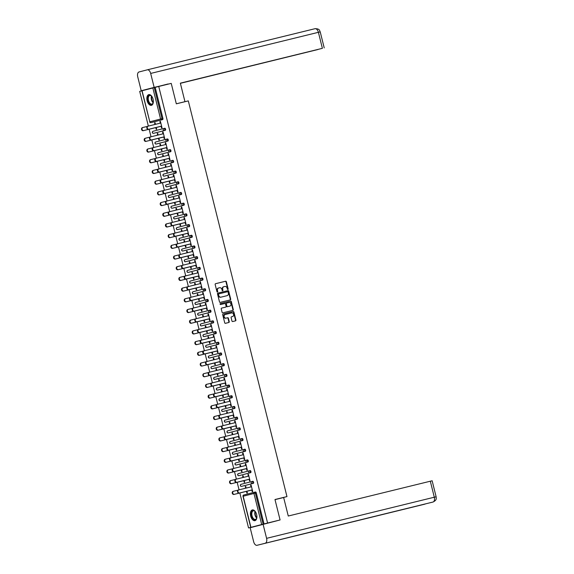 <?xml version="1.0" encoding="UTF-8"?>
<svg xmlns="http://www.w3.org/2000/svg" width="574" height="574" viewBox="0 0 574 574"><rect width="100%" height="100%" fill="white"/><g stroke="black" fill="none" stroke-linecap="round" stroke-linejoin="round"><path stroke-width="0.86" d="M227.871 289.49A0.488 0.402 75.5 0 0 227.871 289.483A0.488 0.402 75.5 0 0 228.143 288.923L226.364 281.769A0.696 0.574 75.5 0 0 225.632 281.231L215.551 283.7A0.696 0.574 75.5 0 0 215.551 283.707A0.696 0.574 75.5 0 0 215.164 284.51L216.943 291.664A0.488 0.402 75.5 0 0 217.733 291.47L217.496 290.544A2.217 1.844 75.5 0 1 218.737 287.961A2.217 1.844 75.5 0 1 218.751 287.954L219.591 287.746A2.217 1.844 75.5 0 1 221.923 289.461L222.152 290.387A0.488 0.402 75.5 0 0 222.934 290.193L222.705 289.267A2.217 1.844 75.5 0 1 223.939 286.684A2.217 1.844 75.5 0 1 223.96 286.677L224.8 286.469A2.217 1.844 75.5 0 1 227.132 288.184L227.361 289.109A0.488 0.402 75.5 0 0 227.871 289.49M227.67 289.475A0.488 0.402 75.5 0 0 227.763 289.016L225.984 281.863A0.696 0.574 75.5 0 0 225.252 281.332L215.487 283.721M217.252 292.03A0.488 0.402 75.5 0 0 217.345 291.57L217.116 290.645L217.496 290.544M222.461 290.753A0.488 0.402 75.5 0 0 222.554 290.293L222.325 289.368L222.705 289.267M256.621 514.519A5.51 3.064 -103.8 0 0 252.338 509.934A5.51 3.064 -103.8 0 0 250.68 516.055A5.51 3.064 -103.8 0 0 254.964 520.647A5.51 3.064 -103.8 0 0 256.621 514.519M153.071 99.209A5.51 3.064 -103.8 0 0 148.788 94.617A5.51 3.064 -103.8 0 0 147.131 100.744A5.51 3.064 -103.8 0 0 151.414 105.329A5.51 3.064 -103.8 0 0 153.071 99.209M231.953 321.002A0.696 0.574 75.5 0 0 232.685 321.54L235.512 320.844A0.696 0.574 75.5 0 0 235.9 320.034L233.919 312.091A0.696 0.574 75.5 0 0 233.195 311.56L223.114 314.028A0.696 0.574 75.5 0 0 222.726 314.839L224.707 322.782A0.696 0.574 75.5 0 0 225.431 323.32L228.847 322.48A0.696 0.574 75.5 0 0 229.241 321.67L228.395 318.269A0.696 0.574 75.5 0 0 227.663 317.738L225.969 318.147A1.858 1.543 75.5 0 1 225.073 314.552L231.709 312.923A1.858 1.543 75.5 0 1 232.621 316.518L231.501 316.791A0.696 0.574 75.5 0 0 231.107 317.601L231.953 321.002M232.226 316.618A1.858 1.543 75.5 0 0 232.24 316.618L232.621 316.518A1.858 1.543 75.5 0 0 232.621 316.518L231.437 316.812M158.74 86.452L171.231 83.388L176.326 103.822L188.308 100.888L286.964 496.589L274.982 499.524L280.083 519.958L267.584 523.022L158.74 86.452L154.263 87.592L162.012 118.66L162.923 118.438L155.174 87.37M230.289 299.915A0.696 0.574 75.5 0 0 230.683 299.104L228.703 291.154A0.696 0.574 75.5 0 0 227.971 290.623L217.898 293.092A0.696 0.574 75.5 0 0 217.503 293.902L219.483 301.845A0.696 0.574 75.5 0 0 220.215 302.383L230.289 299.915M231.315 301.623L233.295 309.565A0.696 0.574 75.5 0 1 232.908 310.376A0.696 0.574 75.5 0 0 232.908 310.376L222.82 312.852A0.696 0.574 75.5 0 1 222.095 312.313L221.248 308.912A0.696 0.574 75.5 0 1 221.636 308.109A0.696 0.574 75.5 0 0 221.636 308.109L225.726 307.104A0.696 0.574 75.5 0 0 226.12 306.294L225.553 304.033A0.696 0.574 75.5 0 0 224.829 303.502L220.574 304.543A0.488 0.402 75.5 0 1 220.33 303.603A0.488 0.402 75.5 0 0 220.33 303.603L230.583 301.092A0.696 0.574 75.5 0 1 231.315 301.623L230.935 301.723L232.915 309.666L233.295 309.565M278.49 498.777L286.964 496.589M148.357 126.086L139.704 91.374L154.263 87.592M280.083 519.958L248.556 527.944L239.839 492.987M267.584 523.022L248.556 527.944M239.049 489.83L237.17 482.289M236.38 479.132L234.501 471.591M233.718 468.434L231.839 460.893M231.049 457.736L229.169 450.195M228.38 447.038L226.5 439.497M225.711 436.34L223.831 428.8M223.049 425.643L221.169 418.102M220.38 414.945L218.5 407.404M217.711 404.247L215.831 396.706M215.042 393.549L213.162 386.008M212.373 382.844L210.5 375.31M209.711 372.146L207.831 364.612M207.042 361.448L205.162 353.914M204.373 350.75L202.493 343.216M201.704 340.052L199.824 332.511M199.042 329.354L197.162 321.813M196.373 318.656L194.493 311.115M193.703 307.958L191.824 300.417M191.034 297.26L189.155 289.719M188.372 286.562L186.493 279.021M185.703 275.864L183.823 268.323M183.034 265.166L181.154 257.626M180.365 254.469L178.485 246.928M177.703 243.771L175.823 236.23M175.034 233.073L173.154 225.532M172.365 222.375L170.485 214.834M169.696 211.67L167.816 204.136M167.034 200.972L165.154 193.438M164.365 190.274L162.485 182.74M161.696 179.576L159.816 172.042M159.027 168.878L157.147 161.337M156.358 158.18L154.478 150.639M153.696 147.482L151.816 139.941M151.027 136.784L149.147 129.243M154.578 122.822L155.073 122.693L154.578 122.822L154.987 124.465M159.902 121.444L160.397 121.315L159.902 121.444L160.333 123.152M155.769 127.622L156.2 129.337L156.695 129.207L156.264 127.493L143.156 130.714A1.593 1.32 -104.5 0 1 142.388 127.629L142.854 127.507A1.593 1.32 75.5 0 0 143.651 130.585L160.792 126.38M160.828 123.03L148.171 126.129A1.593 1.32 75.5 0 0 148.939 129.222L161.1 126.244L161.531 127.959L162.026 127.83L160.397 121.315M155.482 124.343L155.073 122.693M253.299 483.358L252.388 483.581A1.062 0.588 76.2 0 0 252.703 482.404A1.062 0.588 -103.8 0 0 251.878 481.521L252.79 481.299A1.062 0.588 76.2 0 1 253.615 482.182A1.062 0.588 76.2 0 1 253.299 483.358L242.529 486.142A1.062 0.588 76.2 0 1 242.522 486.142L242.529 486.142M261.687 524.528L253.945 493.461L255.373 493.102A1.062 0.588 -103.8 0 0 254.547 492.219L255.452 491.997A1.062 0.588 76.2 0 1 255.459 491.997A1.062 0.588 76.2 0 1 256.284 492.879L255.373 493.102L263.114 524.17M264.026 523.947L256.284 492.879M162.923 118.438A1.062 0.588 76.2 0 1 162.607 119.614L151.837 122.398A1.062 0.588 76.2 0 1 151.83 122.398L151.837 122.398M243.799 480.668L244.223 482.382L244.718 482.253L244.294 480.538L231.179 483.76A1.593 1.32 -104.5 0 1 230.411 480.675L230.877 480.553A1.593 1.32 75.5 0 0 231.674 483.631L248.815 479.426M243.505 477.389L243.096 475.738L242.601 475.868L243.01 477.511M248.355 476.198L247.925 474.49L248.42 474.361L250.049 480.876L249.554 481.005L249.123 479.283L236.474 482.39A1.593 1.32 -104.5 0 1 235.699 479.304L236.172 479.182A1.593 1.32 75.5 0 0 236.969 482.26L236.474 482.39M247.968 461.962L236.28 464.969A1.062 0.883 75.5 0 1 235.168 464.151A1.062 0.883 -104.5 0 1 235.756 462.917A1.062 0.883 -104.5 0 1 235.763 462.909L247.451 459.903A1.062 0.588 76.2 0 1 247.459 459.903A1.062 0.588 76.2 0 1 248.277 460.786A1.062 0.588 76.2 0 1 247.968 461.962L237.191 464.746A1.062 0.588 76.2 0 1 237.184 464.746M238.461 459.272L238.892 460.987L239.387 460.857L238.956 459.143M238.167 455.993L237.758 454.343L237.263 454.472L237.672 456.108M243.017 454.802L242.594 453.094L243.089 452.965L244.711 459.48L244.215 459.609L243.792 457.887M242.63 440.559L241.719 440.789A1.062 0.588 76.2 0 0 242.034 439.612A1.062 0.588 -103.8 0 0 241.209 438.73L242.12 438.507A1.062 0.588 76.2 0 1 242.946 439.383A1.062 0.588 76.2 0 1 242.63 440.559L231.86 443.35A1.062 0.588 76.2 0 1 231.853 443.35L231.86 443.35M233.123 437.876L233.553 439.591L234.048 439.462L233.618 437.747L220.509 440.968A1.593 1.32 -104.5 0 1 219.742 437.883L220.208 437.761M232.836 434.59L232.427 432.947L231.932 433.076L232.341 434.712M237.686 433.406L237.256 431.698L237.751 431.569L239.38 438.084L238.884 438.213L238.454 436.491L225.804 439.598A1.593 1.32 -104.5 0 1 225.03 436.513L225.503 436.391A1.593 1.32 75.5 0 0 226.299 439.469L225.804 439.598M237.299 419.164L236.38 419.393A1.062 0.588 76.2 0 0 236.696 418.216A1.062 0.588 -103.8 0 0 235.871 417.334L236.782 417.111A1.062 0.588 76.2 0 1 236.789 417.104A1.062 0.588 76.2 0 1 237.607 417.987A1.062 0.588 76.2 0 1 237.299 419.164L226.522 421.955A1.062 0.588 76.2 0 1 226.515 421.955L225.604 422.177L226.522 421.955M227.792 416.48L228.222 418.195L228.717 418.066L228.287 416.351L215.178 419.572A1.593 1.32 -104.5 0 1 214.403 416.487L214.877 416.365A1.593 1.32 75.5 0 0 215.673 419.443L232.814 415.239M227.498 413.194L227.089 411.551L226.594 411.673L227.003 413.316M232.348 412.01L231.925 410.295L232.42 410.173L234.041 416.688L233.546 416.81L233.123 415.095L220.466 418.202A1.593 1.32 -104.5 0 1 219.698 415.117L220.165 414.995A1.593 1.32 75.5 0 0 220.961 418.073L220.466 418.202M230.54 395.931L231.451 395.708A1.062 0.588 76.2 0 1 232.276 396.591A1.062 0.588 76.2 0 1 231.961 397.768L221.191 400.552A1.062 0.588 76.2 0 1 221.184 400.559A1.062 0.588 76.2 0 1 221.177 400.559L220.273 400.781L221.191 400.552M222.454 395.077L222.884 396.792L223.379 396.67L222.949 394.955L209.84 398.177A1.593 1.32 -104.5 0 1 209.072 395.084L209.539 394.969M222.167 391.798L221.758 390.155L221.263 390.277L221.672 391.92M227.017 390.607L226.587 388.899L227.082 388.77L228.71 395.285L228.215 395.414L227.785 393.699L215.128 396.806A1.593 1.32 -104.5 0 1 214.36 393.721L214.827 393.599M225.209 374.535L226.113 374.313A1.062 0.588 76.2 0 1 226.12 374.313A1.062 0.588 76.2 0 1 226.938 375.195A1.062 0.588 76.2 0 1 226.63 376.372L215.853 379.156A1.062 0.588 76.2 0 1 215.846 379.163L214.934 379.385L215.853 379.156M217.123 373.681L217.546 375.396L218.041 375.267L217.618 373.552L204.509 376.774A1.593 1.32 -104.5 0 1 203.734 373.688L204.201 373.566A1.593 1.32 75.5 0 0 204.997 376.652L222.145 372.447M216.828 370.402L216.42 368.752L215.924 368.881L216.333 370.524M221.679 369.211L221.255 367.504L221.751 367.374L223.372 373.889L222.877 374.018L222.447 372.296L209.797 375.41A1.593 1.32 -104.5 0 1 209.029 372.325L209.496 372.203A1.593 1.32 75.5 0 0 210.292 375.281L209.797 375.41M221.291 354.976L220.38 355.198A1.062 0.588 76.2 0 0 220.696 354.022A1.062 0.588 -103.8 0 0 219.871 353.139L220.775 352.917A1.062 0.588 76.2 0 1 220.782 352.917A1.062 0.588 76.2 0 1 221.607 353.799A1.062 0.588 76.2 0 1 221.291 354.976L210.522 357.76A1.062 0.588 76.2 0 1 210.514 357.76A1.062 0.588 76.2 0 1 210.507 357.76L210.522 357.76M211.784 352.285L212.215 354L212.71 353.871L212.28 352.156L199.171 355.378A1.593 1.32 -104.5 0 1 198.403 352.293L198.869 352.171M211.497 349.006L211.089 347.356L210.593 347.485L211.002 349.128M216.348 347.815L215.917 346.108L216.412 345.978L218.041 352.493L217.546 352.623L217.116 350.901L204.459 354.014A1.593 1.32 -104.5 0 1 203.691 350.922L204.157 350.807M215.953 333.58L215.042 333.803A1.062 0.588 76.2 0 0 215.358 332.626A1.062 0.588 -103.8 0 0 214.532 331.743L215.444 331.521A1.062 0.588 76.2 0 1 215.451 331.521A1.062 0.588 76.2 0 1 216.269 332.403A1.062 0.588 76.2 0 1 215.953 333.58L205.183 336.364A1.062 0.588 76.2 0 1 205.176 336.364L205.183 336.364M206.453 330.889L206.877 332.604L207.372 332.475L206.949 330.76L193.833 333.982A1.593 1.32 -104.5 0 1 193.065 330.897L193.531 330.775A1.593 1.32 75.5 0 0 194.328 333.853L211.476 329.655M206.159 327.611L205.75 325.96L205.255 326.089L205.664 327.732M211.01 326.419L210.586 324.712L211.081 324.583L212.703 331.098L212.208 331.227L211.777 329.505L199.128 332.611A1.593 1.32 -104.5 0 1 198.36 329.526L198.826 329.411M210.622 312.184L198.934 315.191A1.062 0.883 75.5 0 1 197.822 314.373A1.062 0.883 -104.5 0 1 198.417 313.139A1.062 0.883 -104.5 0 1 198.425 313.131L210.106 310.125A1.062 0.588 76.2 0 1 210.113 310.125A1.062 0.588 76.2 0 1 210.938 311.008A1.062 0.588 76.2 0 1 210.622 312.184L199.845 314.968A1.062 0.588 76.2 0 1 199.838 314.968M201.115 309.494L201.546 311.208L202.041 311.079L201.61 309.364M200.828 306.215L200.412 304.564L199.924 304.694L200.333 306.337M205.679 305.024L205.248 303.316L205.743 303.187L207.372 309.702L206.877 309.831L206.446 308.109M205.284 290.788L204.373 291.011A1.062 0.588 76.2 0 0 204.688 289.834A1.062 0.588 -103.8 0 0 203.863 288.952L204.774 288.729A1.062 0.588 76.2 0 1 205.6 289.612A1.062 0.588 76.2 0 1 205.284 290.788L194.514 293.572A1.062 0.588 76.2 0 1 194.507 293.572L193.596 293.795A1.062 0.588 -103.8 0 0 193.603 293.795L194.514 293.572M195.784 288.098L196.208 289.813L196.703 289.683L196.279 287.969L183.163 291.19A1.593 1.32 -104.5 0 1 182.396 288.105L182.862 287.983M195.49 284.819L195.081 283.169L194.586 283.298L194.995 284.941M200.34 283.628L199.917 281.92L200.412 281.791L202.034 288.306L201.539 288.435L201.108 286.713L188.459 289.82A1.593 1.32 -104.5 0 1 187.691 286.735L188.157 286.613A1.593 1.32 75.5 0 0 188.954 289.691L188.459 289.82M199.953 269.385L199.042 269.615A1.062 0.588 76.2 0 0 199.357 268.438A1.062 0.588 -103.8 0 0 198.532 267.556L199.436 267.333A1.062 0.588 76.2 0 1 199.443 267.333A1.062 0.588 76.2 0 1 200.269 268.216A1.062 0.588 76.2 0 1 199.953 269.385L189.176 272.176A1.062 0.588 76.2 0 1 189.169 272.176L188.265 272.399L189.176 272.176M190.446 266.702L190.877 268.417L191.372 268.288L190.941 266.573L177.832 269.794A1.593 1.32 -104.5 0 1 177.065 266.709L177.531 266.587A1.593 1.32 75.5 0 0 178.327 269.665L195.469 265.461M190.159 263.416L189.743 261.773L189.248 261.902L189.657 263.538M195.009 262.232L194.579 260.524L195.074 260.395L196.703 266.91L196.208 267.039L195.777 265.317L183.12 268.424A1.593 1.32 -104.5 0 1 182.353 265.339L182.819 265.217A1.593 1.32 75.5 0 0 183.615 268.295L183.12 268.424M194.615 247.99L182.934 251.003A1.062 0.883 75.5 0 1 181.822 250.185A1.062 0.883 -104.5 0 1 182.41 248.944L194.105 245.937A1.062 0.588 76.2 0 1 194.105 245.93A1.062 0.588 76.2 0 1 194.93 246.813A1.062 0.588 76.2 0 1 194.615 247.99L183.845 250.781A1.062 0.588 76.2 0 1 183.838 250.781L183.845 250.781M185.115 245.306L185.538 247.021L186.033 246.892L185.61 245.177L172.494 248.399A1.593 1.32 -104.5 0 1 171.726 245.313L172.193 245.191M184.821 242.02L184.412 240.377L183.917 240.506L184.326 242.142M189.671 240.836L189.248 239.121L189.743 238.999L191.364 245.514L190.869 245.636L190.439 243.921M189.284 226.594L188.372 226.816A1.062 0.588 76.2 0 0 188.681 225.639A1.062 0.588 -103.8 0 0 187.863 224.764L188.767 224.534A1.062 0.588 76.2 0 1 188.774 224.534A1.062 0.588 76.2 0 1 189.599 225.417A1.062 0.588 76.2 0 1 189.284 226.594L178.507 229.378A1.062 0.588 76.2 0 1 178.507 229.385A1.062 0.588 76.2 0 1 178.5 229.385L177.596 229.607L178.507 229.378M179.777 223.903L180.207 225.618L180.702 225.496L180.272 223.781L167.163 227.003A1.593 1.32 -104.5 0 1 166.395 223.91L166.862 223.795M179.49 220.624L179.074 218.981L178.579 219.103L178.988 220.746M184.34 219.433L183.91 217.725L184.405 217.603L186.033 224.118L185.538 224.24L185.108 222.525L172.451 225.632A1.593 1.32 -104.5 0 1 171.683 222.547L172.15 222.425A1.593 1.32 75.5 0 0 172.946 225.503L172.451 225.632M183.945 205.198L183.034 205.42A1.062 0.588 76.2 0 0 183.35 204.244A1.062 0.588 -103.8 0 0 182.525 203.361L183.436 203.139A1.062 0.588 76.2 0 1 184.261 204.021A1.062 0.588 76.2 0 1 183.945 205.198L173.176 207.982A1.062 0.588 76.2 0 1 173.169 207.989L172.257 208.211L173.176 207.982M174.446 202.507L174.869 204.222L175.364 204.093L174.941 202.378L161.825 205.6A1.593 1.32 -104.5 0 1 161.057 202.514L161.524 202.392M174.152 199.228L173.743 197.578L173.248 197.707L173.657 199.35M179.002 198.037L178.579 196.33L179.074 196.2L180.695 202.715L180.2 202.844L179.77 201.122L167.12 204.236A1.593 1.32 -104.5 0 1 166.352 201.151L166.819 201.029M178.614 183.802L166.926 186.808A1.062 0.883 75.5 0 1 165.814 185.99A1.062 0.883 -104.5 0 1 166.417 184.756L178.098 181.743A1.062 0.588 76.2 0 1 178.105 181.743A1.062 0.588 76.2 0 1 178.93 182.625A1.062 0.588 76.2 0 1 178.614 183.802L167.838 186.586A1.062 0.588 76.2 0 1 167.83 186.593L166.926 186.815L167.838 186.586M169.108 181.111L169.538 182.826L170.033 182.697L169.603 180.982L156.494 184.204A1.593 1.32 -104.5 0 1 155.726 181.119L156.193 180.997A1.593 1.32 75.5 0 0 156.207 180.997A1.593 1.32 75.5 0 0 156.989 184.082L174.13 179.877M168.821 177.832L168.404 176.182L167.909 176.311L168.318 177.954M173.664 176.641L173.24 174.934L173.735 174.805L175.357 181.319L174.869 181.449L174.439 179.727L161.782 182.841A1.593 1.32 -104.5 0 1 161.014 179.755L161.481 179.633M171.863 160.569L172.767 160.347A1.062 0.588 76.2 0 1 173.592 161.229A1.062 0.588 76.2 0 1 173.276 162.406L162.507 165.19A1.062 0.588 76.2 0 1 162.499 165.19L162.507 165.19M163.777 159.715L164.2 161.43L164.695 161.301L164.272 159.586M163.482 156.437L163.073 154.786L162.578 154.915L162.987 156.559M168.333 155.245L167.909 153.538L168.404 153.409L170.026 159.924L169.531 160.053L169.1 158.331M167.945 141.01L167.034 141.233A1.062 0.588 76.2 0 0 167.343 140.056A1.062 0.588 -103.8 0 0 166.525 139.173L167.429 138.951A1.062 0.588 76.2 0 1 167.436 138.951A1.062 0.588 76.2 0 1 168.261 139.834A1.062 0.588 76.2 0 1 167.945 141.01L157.168 143.794A1.062 0.588 76.2 0 1 157.161 143.794L156.257 144.017L157.168 143.794M158.438 138.32L158.869 140.034L159.364 139.905L158.933 138.191L145.825 141.412A1.593 1.32 -104.5 0 1 145.05 138.327L145.523 138.205M158.151 135.041L157.735 133.39L157.24 133.52L157.649 135.163M162.994 133.85L162.571 132.142L163.066 132.013L164.688 138.528L164.193 138.657L163.769 136.935L151.113 140.042A1.593 1.32 -104.5 0 1 150.345 136.956L150.811 136.834A1.593 1.32 75.5 0 0 151.608 139.92L151.113 140.042M165.276 130.312L153.588 133.319A1.062 0.883 75.5 0 1 152.476 132.501A1.062 0.883 -104.5 0 1 153.071 131.267L164.76 128.253A1.062 0.588 76.2 0 1 164.767 128.253A1.062 0.588 76.2 0 1 165.592 129.136A1.062 0.588 76.2 0 1 165.276 130.312L154.506 133.096A1.062 0.588 76.2 0 1 154.499 133.096A1.062 0.588 76.2 0 1 154.492 133.096M165.664 144.548L165.24 142.84L165.735 142.711L167.357 149.226L166.862 149.355L166.431 147.633L153.782 150.74A1.593 1.32 -104.5 0 1 153.014 147.654L153.48 147.532M161.107 149.018L161.531 150.732L162.026 150.603L161.603 148.888L148.487 152.11A1.593 1.32 -104.5 0 1 147.719 149.025L148.185 148.903A1.593 1.32 75.5 0 0 148.982 151.981L166.13 147.783M160.813 145.739L160.404 144.088L159.909 144.218L160.318 145.861M170.607 151.708L169.696 151.931A1.062 0.588 76.2 0 0 170.012 150.754A1.062 0.588 -103.8 0 0 169.187 149.871L170.098 149.649A1.062 0.588 76.2 0 1 170.105 149.649A1.062 0.588 76.2 0 1 170.923 150.532A1.062 0.588 76.2 0 1 170.607 151.708L159.837 154.492A1.062 0.588 76.2 0 1 159.83 154.492L159.837 154.492M171.002 165.943L170.571 164.236L171.066 164.107L172.695 170.622L172.2 170.751L171.77 169.029L159.113 172.143A1.593 1.32 -104.5 0 1 158.345 169.05L158.811 168.935A1.593 1.32 75.5 0 0 159.608 172.013L159.113 172.143M166.438 170.413L166.869 172.128L167.364 171.999L166.934 170.284L153.825 173.506A1.593 1.32 -104.5 0 1 153.057 170.421L153.523 170.299M166.151 167.134L165.743 165.484L165.247 165.613L165.656 167.256M175.945 173.104L175.034 173.326A1.062 0.588 76.2 0 0 175.35 172.15A1.062 0.588 -103.8 0 0 174.525 171.267L175.436 171.045A1.062 0.588 76.2 0 1 176.261 171.927A1.062 0.588 76.2 0 1 175.945 173.104L165.176 175.888A1.062 0.588 76.2 0 1 165.168 175.888A1.062 0.588 76.2 0 1 165.161 175.888L165.176 175.888M176.333 187.339L175.909 185.632L176.405 185.502L178.026 192.017L177.531 192.147L177.101 190.424L164.451 193.538A1.593 1.32 -104.5 0 1 163.683 190.453L164.15 190.331A1.593 1.32 75.5 0 0 164.946 193.409L164.451 193.538M171.777 191.809L172.207 193.524L172.695 193.395L172.272 191.68L159.163 194.902A1.593 1.32 -104.5 0 1 158.388 191.816L158.862 191.694A1.593 1.32 75.5 0 0 159.651 194.78L176.799 190.575M171.483 188.53L171.074 186.88L170.578 187.009L170.987 188.652M179.863 192.663L180.767 192.441A1.062 0.588 76.2 0 1 180.774 192.441A1.062 0.588 76.2 0 1 181.592 193.323A1.062 0.588 76.2 0 1 181.284 194.5L170.507 197.284A1.062 0.588 76.2 0 1 170.5 197.291L169.588 197.513L170.507 197.284M181.671 208.735L181.24 207.027L181.736 206.898L183.364 213.413L182.869 213.542L182.439 211.828L169.789 214.934A1.593 1.32 -104.5 0 1 169.014 211.849L169.488 211.727M177.108 213.205L177.538 214.92L178.033 214.798L177.603 213.083L164.494 216.305A1.593 1.32 -104.5 0 1 163.726 213.212L164.193 213.097A1.593 1.32 75.5 0 0 164.989 216.176L182.13 211.971M176.821 209.926L176.412 208.283L175.917 208.405L176.326 210.048M186.615 215.896L174.927 218.909A1.062 0.883 75.5 0 1 173.814 218.084A1.062 0.883 -104.5 0 1 174.41 216.85L186.105 213.837A1.062 0.588 76.2 0 1 186.93 214.719A1.062 0.588 76.2 0 1 186.615 215.896L175.845 218.68A1.062 0.588 76.2 0 1 175.838 218.687A1.062 0.588 76.2 0 1 175.831 218.687L174.927 218.909L175.845 218.68M187.002 230.138L186.579 228.423L187.074 228.301L188.695 234.816L188.2 234.938L187.777 233.223L175.12 236.33A1.593 1.32 -104.5 0 1 174.353 233.245L174.819 233.123A1.593 1.32 75.5 0 0 175.615 236.201L175.12 236.33M182.446 234.608L182.876 236.316L183.371 236.194L182.941 234.479L169.832 237.701A1.593 1.32 -104.5 0 1 169.057 234.615L169.531 234.493A1.593 1.32 75.5 0 0 170.327 237.571L187.468 233.367M182.152 231.322L181.743 229.679L181.248 229.801L181.657 231.444M191.953 237.292L191.034 237.514A1.062 0.588 76.2 0 0 191.35 236.344A1.062 0.588 -103.8 0 0 190.525 235.462L191.436 235.24A1.062 0.588 76.2 0 1 191.443 235.232A1.062 0.588 76.2 0 1 192.261 236.115A1.062 0.588 76.2 0 1 191.953 237.292L181.176 240.083A1.062 0.588 76.2 0 1 181.169 240.083L180.258 240.305L181.176 240.083M192.34 251.534L191.91 249.826L192.405 249.697L194.034 256.212L193.538 256.341L193.108 254.619M187.784 256.004L188.207 257.719L188.703 257.59L188.272 255.875M187.49 252.718L187.081 251.075L186.586 251.204L186.995 252.84M197.284 258.687L196.373 258.917A1.062 0.588 76.2 0 0 196.688 257.74A1.062 0.588 -103.8 0 0 195.863 256.858L196.774 256.635A1.062 0.588 76.2 0 1 197.599 257.511A1.062 0.588 76.2 0 1 197.284 258.687L186.514 261.479A1.062 0.588 76.2 0 1 186.507 261.479L186.514 261.479M197.671 272.93L197.248 271.222L197.743 271.093L199.365 277.608L198.869 277.737L198.446 276.015L185.789 279.122A1.593 1.32 -104.5 0 1 185.022 276.037L185.488 275.915M193.115 277.4L193.546 279.115L194.041 278.986L193.61 277.271L180.501 280.492A1.593 1.32 -104.5 0 1 179.727 277.407L180.2 277.285A1.593 1.32 75.5 0 0 180.997 280.363L198.138 276.159M192.821 274.114L192.412 272.471L191.917 272.6L192.326 274.236M202.622 280.09L190.934 283.097A1.062 0.883 75.5 0 1 189.822 282.279A1.062 0.883 -104.5 0 1 190.41 281.045L202.105 278.031A1.062 0.588 76.2 0 1 202.113 278.031A1.062 0.588 76.2 0 1 202.931 278.914A1.062 0.588 76.2 0 1 202.622 280.09L191.845 282.874A1.062 0.588 76.2 0 1 191.838 282.874M203.009 294.326L202.586 292.618L203.074 292.489L204.703 299.004L204.208 299.133L203.777 297.411L191.128 300.518A1.593 1.32 -104.5 0 1 190.346 297.44A1.593 1.32 -104.5 0 1 190.353 297.432L190.826 297.31A1.593 1.32 75.5 0 0 191.623 300.389L191.128 300.518M198.453 298.796L198.877 300.511L199.372 300.381L198.948 298.667L185.833 301.888A1.593 1.32 -104.5 0 1 185.065 298.803L185.531 298.681A1.593 1.32 75.5 0 0 186.328 301.759L203.469 297.554M198.159 295.517L197.75 293.866L197.255 293.996L197.664 295.639M207.953 301.486L207.042 301.709A1.062 0.588 76.2 0 0 207.358 300.532A1.062 0.588 -103.8 0 0 206.532 299.65L207.444 299.427A1.062 0.588 76.2 0 1 208.269 300.31A1.062 0.588 76.2 0 1 207.953 301.486L197.183 304.27A1.062 0.588 76.2 0 1 197.176 304.27L197.183 304.27M208.34 315.722L207.917 314.014L208.412 313.885L210.034 320.4L209.539 320.529L209.115 318.807L196.459 321.914A1.593 1.32 -104.5 0 1 195.691 318.828L196.157 318.706A1.593 1.32 75.5 0 0 196.954 321.792L196.459 321.914M203.784 320.192L204.215 321.906L204.71 321.777L204.279 320.062L191.171 323.284A1.593 1.32 -104.5 0 1 190.396 320.199L190.869 320.077M203.49 316.913L203.081 315.262L202.586 315.391L202.995 317.035M213.291 322.882L212.373 323.105A1.062 0.588 76.2 0 0 212.689 321.928A1.062 0.588 -103.8 0 0 211.871 321.045L212.775 320.823A1.062 0.588 76.2 0 1 212.782 320.823A1.062 0.588 76.2 0 1 213.607 321.705A1.062 0.588 76.2 0 1 213.291 322.882L202.514 325.666A1.062 0.588 76.2 0 1 202.507 325.666L201.596 325.889A1.062 0.588 -103.8 0 0 201.603 325.889L202.514 325.666M213.679 337.117L213.255 335.41L213.75 335.281L215.372 341.795L214.877 341.925L214.446 340.203L201.797 343.317A1.593 1.32 -104.5 0 1 201.015 340.231A1.593 1.32 -104.5 0 1 201.022 340.224L201.496 340.109A1.593 1.32 75.5 0 0 202.292 343.187L201.797 343.317M209.123 341.587L209.546 343.302L210.041 343.173L209.618 341.458L196.502 344.68A1.593 1.32 -104.5 0 1 195.734 341.595L196.2 341.473A1.593 1.32 75.5 0 0 196.997 344.551L214.138 340.353M208.828 338.308L208.419 336.658L207.924 336.787L208.333 338.43M217.209 342.441L218.113 342.219A1.062 0.588 76.2 0 1 218.938 343.101A1.062 0.588 76.2 0 1 218.622 344.278L207.853 347.062A1.062 0.588 76.2 0 1 207.845 347.062L207.853 347.062M219.01 358.513L218.586 356.806L219.081 356.676L220.703 363.191L220.208 363.32L219.785 361.598M214.454 362.983L214.884 364.698L215.379 364.569L214.949 362.854M214.167 359.704L213.75 358.054L213.255 358.183L213.664 359.826M223.96 365.674L212.272 368.68A1.062 0.883 75.5 0 1 211.16 367.862A1.062 0.883 -104.5 0 1 211.763 366.628L223.444 363.615A1.062 0.588 76.2 0 1 223.451 363.615A1.062 0.588 76.2 0 1 224.276 364.497A1.062 0.588 76.2 0 1 223.96 365.674L213.184 368.458A1.062 0.588 76.2 0 1 213.176 368.465L212.272 368.687L213.184 368.458M224.348 379.909L223.925 378.201L224.42 378.072L226.041 384.587L225.546 384.716L225.116 382.994L212.466 386.108A1.593 1.32 -104.5 0 1 211.691 383.023L212.165 382.901A1.593 1.32 75.5 0 0 212.961 385.979L212.466 386.108M219.792 384.379L220.215 386.094L220.71 385.965L220.287 384.257L207.171 387.472A1.593 1.32 -104.5 0 1 206.403 384.386L206.87 384.271M219.498 381.1L219.089 379.45L218.594 379.579L219.003 381.222M229.291 387.07L228.38 387.292A1.062 0.588 76.2 0 0 228.696 386.115A1.062 0.588 -103.8 0 0 227.871 385.233L228.782 385.011A1.062 0.588 76.2 0 1 229.607 385.893A1.062 0.588 76.2 0 1 229.291 387.07L218.522 389.854A1.062 0.588 76.2 0 1 218.515 389.861L217.603 390.083L218.522 389.854M229.686 401.305L229.256 399.597L229.751 399.475L231.379 405.99L230.884 406.112L230.454 404.397L217.797 407.504A1.593 1.32 -104.5 0 1 217.029 404.419L217.496 404.297M225.123 405.775L225.553 407.49L226.048 407.368L225.618 405.653M224.836 402.496L224.42 400.853L223.925 400.975L224.334 402.618M234.63 408.466L233.718 408.688A1.062 0.588 76.2 0 0 234.027 407.518A1.062 0.588 -103.8 0 0 233.209 406.636L234.113 406.414A1.062 0.588 76.2 0 1 234.12 406.406A1.062 0.588 76.2 0 1 234.945 407.289A1.062 0.588 76.2 0 1 234.63 408.466L223.853 411.257A1.062 0.588 76.2 0 1 223.846 411.257L222.942 411.479L223.853 411.257M235.017 422.708L234.594 420.993L235.089 420.871L236.71 427.386L236.215 427.515L235.785 425.793L223.135 428.9A1.593 1.32 -104.5 0 1 222.368 425.815L222.834 425.693M230.461 427.178L230.884 428.893L231.379 428.764L230.956 427.049L217.84 430.27A1.593 1.32 -104.5 0 1 217.072 427.185L217.539 427.063A1.593 1.32 75.5 0 0 218.335 430.141L235.476 425.937M230.167 423.892L229.758 422.249L229.263 422.378L229.672 424.014M239.961 429.861L228.28 432.875A1.062 0.883 75.5 0 1 227.168 432.057A1.062 0.883 -104.5 0 1 227.756 430.816L239.451 427.809A1.062 0.588 76.2 0 1 240.276 428.685A1.062 0.588 76.2 0 1 239.961 429.861L229.191 432.653A1.062 0.588 76.2 0 1 229.184 432.653L229.191 432.653M240.355 444.104L239.925 442.396L240.42 442.267L242.049 448.782L241.554 448.911L241.123 447.189L228.466 450.296A1.593 1.32 -104.5 0 1 227.699 447.211L228.165 447.089A1.593 1.32 75.5 0 0 228.961 450.167L228.466 450.296M235.792 448.574L236.223 450.289L236.718 450.159L236.287 448.445L223.178 451.666A1.593 1.32 -104.5 0 1 222.411 448.581L222.877 448.459M235.505 445.288L235.089 443.645L234.594 443.774L235.003 445.41M245.299 451.264L244.388 451.487A1.062 0.588 76.2 0 0 244.696 450.31A1.062 0.588 -103.8 0 0 243.878 449.428L244.782 449.205A1.062 0.588 76.2 0 1 244.789 449.205A1.062 0.588 76.2 0 1 245.615 450.088A1.062 0.588 76.2 0 1 245.299 451.264L234.522 454.048A1.062 0.588 76.2 0 1 234.515 454.048L233.611 454.271L234.522 454.048M245.686 465.5L245.263 463.792L245.758 463.663L247.38 470.178L246.885 470.307L246.454 468.585L233.805 471.692A1.593 1.32 -104.5 0 1 233.037 468.606L233.503 468.484A1.593 1.32 75.5 0 0 234.3 471.563L233.805 471.692M241.13 469.97L241.554 471.685L242.049 471.555L241.625 469.841L228.509 473.062A1.593 1.32 -104.5 0 1 227.742 469.977L228.208 469.855M240.836 466.691L240.427 465.04L239.932 465.17L240.341 466.813M250.63 472.66L249.719 472.883A1.062 0.588 76.2 0 0 250.034 471.706A1.062 0.588 -103.8 0 0 249.209 470.824L250.121 470.601A1.062 0.588 76.2 0 1 250.946 471.484A1.062 0.588 76.2 0 1 250.63 472.66L239.86 475.444A1.062 0.588 76.2 0 1 239.853 475.444L238.942 475.667A1.062 0.588 -103.8 0 0 238.942 475.667A1.062 0.588 -103.8 0 0 238.949 475.667L239.86 475.444M251.025 486.896L250.594 485.188L251.089 485.059L252.718 491.574L252.223 491.703L251.792 489.981L239.136 493.088A1.593 1.32 -104.5 0 1 238.368 490.002L238.834 489.88M246.461 491.366L246.892 493.08L247.387 492.951L246.956 491.236L233.848 494.458A1.593 1.32 -104.5 0 1 233.08 491.373L233.546 491.251A1.593 1.32 75.5 0 0 234.343 494.329L251.484 490.124M246.174 488.087L245.758 486.436L245.263 486.565L245.679 488.209M157.24 133.52L157.735 133.398M162.571 132.142L163.066 132.02M159.909 144.218L160.404 144.096M165.24 142.84L165.735 142.718M162.578 154.915L163.073 154.793M167.909 153.538L168.404 153.416M165.247 165.613L165.743 165.491M170.571 164.236L171.074 164.114M167.909 176.311L168.412 176.189M173.24 174.934L173.735 174.812M170.578 187.009L171.074 186.887M175.909 185.632L176.405 185.51M173.248 197.707L173.743 197.585M178.579 196.33L179.074 196.208M175.917 208.405L176.412 208.283M181.24 207.027L181.743 206.905M178.579 219.103L179.081 218.981M183.91 217.725L184.405 217.603M181.248 229.801L181.743 229.686M186.579 228.423L187.074 228.301M183.917 240.506L184.412 240.384M189.248 239.121L189.743 238.999M186.586 251.204L187.081 251.082M191.91 249.826L192.412 249.704M189.248 261.902L189.75 261.78M194.579 260.524L195.074 260.402M191.917 272.6L192.412 272.478M197.248 271.222L197.743 271.1M194.586 283.298L195.081 283.176M199.917 281.92L200.412 281.798M197.255 293.996L197.75 293.874M202.586 292.618L203.081 292.496M199.924 304.694L200.419 304.572M205.248 303.316L205.743 303.194M202.586 315.391L203.081 315.269M207.917 314.014L208.412 313.892M205.255 326.089L205.75 325.967M210.586 324.712L211.081 324.59M207.924 336.787L208.419 336.665M213.255 335.41L213.75 335.288M210.593 347.485L211.089 347.363M215.917 346.108L216.42 345.986M213.255 358.183L213.758 358.061M218.586 356.806L219.081 356.684M215.924 368.881L216.42 368.759M221.255 367.504L221.751 367.382M218.594 379.579L219.089 379.457M223.925 378.201L224.42 378.079M221.263 390.277L221.758 390.155M226.587 388.899L227.089 388.777M223.925 400.975L224.427 400.853M229.256 399.597L229.751 399.475M226.594 411.673L227.089 411.558M231.925 410.295L232.42 410.173M229.263 422.378L229.758 422.256M234.594 420.993L235.089 420.878M231.932 433.076L232.427 432.954M237.256 431.698L237.758 431.576M234.594 443.774L235.096 443.652M239.925 442.396L240.42 442.274M237.263 454.472L237.758 454.35M242.594 453.094L243.089 452.972M239.932 465.17L240.427 465.048M245.263 463.792L245.758 463.67M242.601 475.868L243.096 475.746M247.925 474.49L248.427 474.368M245.263 486.565L245.765 486.443M250.594 485.188L251.089 485.066M223.559 286.778L223.58 286.778A2.217 1.844 75.5 0 0 223.559 286.778A2.217 1.844 75.5 0 0 222.325 289.368M218.357 288.055L218.371 288.055A2.217 1.844 75.5 0 0 218.357 288.055A2.217 1.844 75.5 0 0 217.116 290.645M229.973 299.987A0.696 0.574 75.5 0 0 230.303 299.197L228.323 291.255A0.696 0.574 75.5 0 0 227.591 290.724L217.833 293.113M228.1 292.087A0.488 0.402 75.5 0 0 227.591 291.714L218.744 293.888A0.488 0.402 75.5 0 0 218.472 294.455L218.716 295.431A2.217 1.844 75.5 0 0 221.047 297.145L227.089 295.66A2.217 1.844 75.5 0 0 227.11 295.653A2.217 1.844 75.5 0 0 228.344 293.07L228.1 292.087M218.364 293.981L218.744 293.888L218.364 293.981A0.488 0.402 75.5 0 0 218.091 294.548L218.472 294.455M226.752 295.746A2.217 1.844 75.5 0 1 226.73 295.754A2.217 1.844 75.5 0 1 226.708 295.761L220.66 297.239A2.217 1.844 75.5 0 1 218.335 295.524L218.091 294.548M232.585 310.455A0.696 0.574 75.5 0 0 232.915 309.666M221.571 308.123L225.345 307.198A0.696 0.574 75.5 0 0 225.36 307.198L225.345 307.198M220.28 303.617L230.583 301.092M229.966 306.064A1.858 1.543 75.5 0 0 229.069 302.462L226.73 303.036A0.696 0.574 75.5 0 0 226.343 303.847L226.902 306.1A0.696 0.574 75.5 0 0 227.627 306.638L229.586 306.157A1.858 1.543 75.5 0 0 229.6 306.157A1.858 1.543 75.5 0 0 229.622 306.15M226.343 303.137L226.35 303.129A0.696 0.574 75.5 0 0 225.962 303.94L226.343 303.847M229.98 306.057L227.247 306.731A0.696 0.574 75.5 0 1 226.522 306.2L225.962 303.94M230.935 301.723A0.696 0.574 75.5 0 0 230.203 301.185M224.678 314.652L224.692 314.645A1.858 1.543 75.5 0 0 225.589 318.247L225.969 318.147M228.531 322.559A0.696 0.574 75.5 0 0 228.861 321.77L228.014 318.369A0.696 0.574 75.5 0 0 227.282 317.831L225.589 318.247M235.197 320.923A0.696 0.574 75.5 0 0 235.519 320.134L233.539 312.191A0.696 0.574 75.5 0 0 232.814 311.653L223.049 314.05M147.339 126.409L142.883 127.5A1.593 1.32 75.5 0 0 142.869 127.507L142.374 127.629M148.444 129.344A1.593 1.32 -104.5 0 1 147.676 126.258L148.142 126.137M161.595 126.115L148.939 129.222M153.351 101.698A4.771 2.655 76.2 0 1 153.129 102.882A4.771 2.655 76.2 0 1 149.828 103.865A4.771 2.655 76.2 0 1 147.755 98.125A4.771 2.655 76.2 0 1 151.443 95.994A4.771 2.655 76.2 0 1 152.189 96.941M151.55 96.109A4.42 2.454 -103.8 0 0 149.792 95.499A4.42 2.454 -103.8 0 0 148.25 98.183A4.42 2.454 -103.8 0 0 151.895 104.081A4.42 2.454 -103.8 0 0 153.172 102.732M149.154 94.567A5.475 3.049 -103.8 0 0 147.339 97.867A5.475 3.049 -103.8 0 0 151.758 105.2M256.901 517.009A4.771 2.655 76.2 0 1 256.678 518.193A4.771 2.655 76.2 0 1 252.46 518.064A4.771 2.655 76.2 0 1 251.599 511.986A4.771 2.655 76.2 0 1 254.992 511.312A4.771 2.655 76.2 0 1 255.739 512.259M255.1 511.427A4.42 2.454 -103.8 0 0 253.342 510.817A4.42 2.454 -103.8 0 0 251.799 513.486A4.42 2.454 -103.8 0 0 252.869 517.784A4.42 2.454 -103.8 0 0 255.444 519.398A4.42 2.454 -103.8 0 0 256.721 518.042M252.703 509.884A5.475 3.049 -103.8 0 0 252.216 518.494A5.475 3.049 -103.8 0 0 255.308 520.518M178.062 103.399L184.957 101.677L180.344 83.158L322.387 48.331L318.391 32.316L150.675 73.436L154.155 87.392L168.175 84.134M176.318 103.794L184.957 101.677M180.38 83.323L317.982 49.515L180.365 83.259M150.675 73.436A4.348 2.418 -103.8 0 0 147.303 69.82A4.348 2.418 -103.8 0 0 147.281 69.827L139.023 71.965A4.348 2.418 -103.8 0 0 137.731 76.787L141.211 90.742L154.155 87.392M180.358 83.223L322.387 48.331M141.211 90.742L168.132 83.969M275.011 499.631L283.649 497.514L288.27 516.026L432.143 480.768L436.132 496.783L434.303 497.213L430.313 481.199M257.037 545.293L299.528 534.767L257.037 545.293A4.348 2.418 -103.8 0 1 257.023 545.3A4.348 2.418 -103.8 0 1 253.643 541.684L250.164 527.728L277.034 520.747M265.303 543.162A4.348 2.418 -103.8 0 0 266.587 538.34L263.107 524.378M299.528 534.767L433.047 502.028C437.266 499.911 436.075 498.218 436.132 496.783M257.023 545.3L424.738 504.18A4.348 2.418 -103.8 0 0 424.738 504.18A4.348 2.418 -103.8 0 0 424.753 504.173L425.621 503.85M150.001 137.107L145.545 138.198A1.593 1.32 75.5 0 0 145.538 138.205A1.593 1.32 75.5 0 0 146.32 141.283L163.461 137.078M152.67 147.805L148.214 148.896A1.593 1.32 75.5 0 0 148.2 148.903L147.705 149.032M151.651 162.679L151.156 162.808A1.593 1.32 -104.5 0 1 150.388 159.723L150.854 159.601A1.593 1.32 75.5 0 0 151.651 162.679L168.792 158.481M155.339 158.503L150.883 159.594A1.593 1.32 75.5 0 0 150.869 159.601L150.374 159.73M151.156 162.808L164.272 159.594M158.008 169.201L153.552 170.291A1.593 1.32 75.5 0 0 154.32 173.377L171.461 169.179M160.67 179.899L155.712 181.126M163.497 133.728L150.84 136.827A1.593 1.32 75.5 0 0 150.826 136.834L150.331 136.964M164.264 136.813L151.608 139.92M166.159 144.426L153.509 147.532A1.593 1.32 75.5 0 0 154.277 150.618L153.782 150.74M166.934 147.511L154.277 150.618M155.669 158.359L156.164 158.23A1.593 1.32 75.5 0 0 156.946 161.316L156.451 161.445A1.593 1.32 -104.5 0 1 155.669 158.359A1.593 1.32 -104.5 0 1 155.676 158.352L168.828 155.124M169.1 158.338L156.451 161.445M169.595 158.209L156.946 161.316M171.497 165.821L158.84 168.928A1.593 1.32 75.5 0 0 158.826 168.928L158.331 169.057M172.265 168.907L159.608 172.013M174.166 176.519L161.509 179.626A1.593 1.32 75.5 0 0 162.277 182.711L161.782 182.841M174.934 179.605L162.277 182.711M163.339 190.597L158.883 191.687A1.593 1.32 75.5 0 0 158.869 191.694L158.374 191.824M163.669 190.453L176.828 187.217M177.603 190.303L164.946 193.409M166.008 201.295L161.552 202.392A1.593 1.32 75.5 0 0 162.32 205.478L179.461 201.273M179.497 197.915L166.84 201.022A1.593 1.32 75.5 0 0 167.615 204.107L167.12 204.236M180.265 201L167.615 204.107M168.677 211.993L164.221 213.09A1.593 1.32 75.5 0 0 164.207 213.09L163.712 213.219M182.166 208.613L169.509 211.72A1.593 1.32 75.5 0 0 170.277 214.805L169.789 214.934M182.934 211.706L170.277 214.805M171.346 222.69L166.891 223.788A1.593 1.32 75.5 0 0 167.658 226.874L184.799 222.669M171.669 222.547L184.835 219.311M185.603 222.403L172.946 225.503M174.008 233.388L169.043 234.615M187.497 230.016L174.848 233.116A1.593 1.32 75.5 0 0 174.833 233.116L174.338 233.245M188.272 233.101L175.615 236.201M176.677 244.094L172.222 245.184A1.593 1.32 75.5 0 0 172.989 248.269L190.13 244.065M190.166 240.714L177.517 243.814A1.593 1.32 75.5 0 0 178.284 246.899L177.789 247.028A1.593 1.32 -104.5 0 1 177.022 243.943L177.488 243.821M190.446 243.928L177.789 247.028M190.934 243.799L178.284 246.899M179.346 254.791L174.891 255.882A1.593 1.32 75.5 0 0 175.658 258.967L175.163 259.096A1.593 1.32 -104.5 0 1 174.396 256.011L174.862 255.889M175.658 258.967L192.799 254.763M175.163 259.096L188.279 255.882M192.835 251.412L180.179 254.512A1.593 1.32 75.5 0 0 180.953 257.597L180.458 257.726A1.593 1.32 -104.5 0 1 179.684 254.641L179.669 254.641M193.108 254.626L180.458 257.726M193.603 254.497L180.953 257.597M182.015 265.489L177.05 266.709M195.504 262.11L182.848 265.21A1.593 1.32 75.5 0 0 182.833 265.217L182.338 265.339M196.272 265.195L183.615 268.295M184.677 276.187L180.222 277.278A1.593 1.32 75.5 0 0 180.207 277.278L179.719 277.407M198.173 272.808L185.517 275.907A1.593 1.32 75.5 0 0 186.285 278.993L185.789 279.122M198.941 275.893L186.285 278.993M187.346 286.885L182.891 287.976A1.593 1.32 75.5 0 0 183.658 291.061L200.807 286.857M200.835 283.506L188.186 286.605A1.593 1.32 75.5 0 0 188.172 286.613L187.676 286.742M201.61 286.591L188.954 289.691M190.016 297.583L185.56 298.674A1.593 1.32 75.5 0 0 185.546 298.681L185.05 298.803M203.505 294.204L190.848 297.303A1.593 1.32 75.5 0 0 190.833 297.31L190.346 297.44M204.272 297.289L191.623 300.389M188.997 312.457L188.502 312.586A1.593 1.32 -104.5 0 1 187.734 309.501L188.2 309.379A1.593 1.32 75.5 0 0 188.997 312.457L206.138 308.252M192.685 308.281L188.229 309.372A1.593 1.32 75.5 0 0 188.215 309.379L187.72 309.501M188.502 312.586L201.618 309.372M206.174 304.902L193.517 308.001A1.593 1.32 75.5 0 0 194.285 311.094L193.79 311.216A1.593 1.32 -104.5 0 1 193.022 308.13L193.488 308.008M206.446 308.116L193.79 311.216M206.941 307.987L194.285 311.094M195.347 318.979L190.891 320.07A1.593 1.32 75.5 0 0 190.884 320.077A1.593 1.32 75.5 0 0 191.666 323.155L208.807 318.95M208.843 315.6L196.186 318.699A1.593 1.32 75.5 0 0 196.172 318.706L195.677 318.835M209.61 318.685L196.954 321.792M198.016 329.677L193.051 330.904M211.505 326.297L198.855 329.404A1.593 1.32 75.5 0 0 199.623 332.49L199.128 332.611M212.28 329.383L199.623 332.49M200.685 340.375L196.229 341.465A1.593 1.32 75.5 0 0 196.215 341.473L195.72 341.602M201.015 340.231L214.174 336.995M214.941 340.081L202.292 343.187M203.354 351.073L198.898 352.163A1.593 1.32 75.5 0 0 199.666 355.249L216.807 351.051M216.843 347.693L204.186 350.8A1.593 1.32 75.5 0 0 204.954 353.885L204.459 354.014M217.611 350.779L204.954 353.885M202.335 365.954L201.84 366.076A1.593 1.32 -104.5 0 1 201.058 362.998A1.593 1.32 -104.5 0 1 201.065 362.99L201.539 362.868A1.593 1.32 75.5 0 0 201.553 362.868A1.593 1.32 75.5 0 0 202.335 365.954L219.476 361.749M206.016 361.771L201.058 362.998M201.84 366.076L214.949 362.861M219.512 358.391L206.855 361.498A1.593 1.32 75.5 0 0 207.623 364.583L207.128 364.712A1.593 1.32 -104.5 0 1 206.36 361.627L206.827 361.505M219.785 361.606L207.128 364.712M220.28 361.477L207.623 364.583M208.685 372.469L204.229 373.559A1.593 1.32 75.5 0 0 204.215 373.566L203.72 373.696M209.015 372.325L222.174 369.089M222.949 372.174L210.292 375.281M211.354 383.167L206.898 384.264A1.593 1.32 75.5 0 0 207.666 387.35L224.807 383.145M224.843 379.787L212.186 382.894A1.593 1.32 75.5 0 0 212.179 382.894L211.684 383.023M225.611 382.88L212.961 385.979M214.023 393.864L209.567 394.962A1.593 1.32 75.5 0 0 210.335 398.047L227.476 393.843M227.512 390.485L214.855 393.592A1.593 1.32 75.5 0 0 215.623 396.677L215.128 396.806M228.28 393.577L215.623 396.677M216.685 404.562L212.237 405.66A1.593 1.32 75.5 0 0 213.004 408.745L212.509 408.875A1.593 1.32 -104.5 0 1 211.741 405.782L212.208 405.667M213.004 408.745L230.145 404.541M212.509 408.875L225.618 405.66M230.181 401.19L217.524 404.29A1.593 1.32 75.5 0 0 218.292 407.375L217.797 407.504M230.949 404.275L218.292 407.375M219.354 415.26L214.389 416.487M232.843 411.888L220.194 414.988A1.593 1.32 75.5 0 0 220.179 414.988L219.684 415.117M233.618 414.973L220.961 418.073M222.023 425.965L217.568 427.056A1.593 1.32 75.5 0 0 217.553 427.056L217.058 427.185M235.512 422.586L222.863 425.686A1.593 1.32 75.5 0 0 223.63 428.771L223.135 428.9M236.28 425.671L223.63 428.771M224.692 436.663L220.237 437.754A1.593 1.32 75.5 0 0 221.004 440.839L238.145 436.635M225.015 436.513L238.181 433.284M238.949 436.369L226.299 439.469M227.361 447.361L222.906 448.452A1.593 1.32 75.5 0 0 223.673 451.537L240.815 447.333M240.85 443.982L228.194 447.081A1.593 1.32 75.5 0 0 228.179 447.089L227.684 447.218M241.618 447.067L228.961 450.167M226.343 462.235L225.847 462.364A1.593 1.32 -104.5 0 1 225.073 459.279L225.546 459.157A1.593 1.32 75.5 0 0 226.343 462.235L243.484 458.03M230.023 458.059L225.568 459.15A1.593 1.32 75.5 0 0 225.553 459.15L225.058 459.279M225.847 462.364L238.956 459.15M243.519 454.68L230.863 457.779A1.593 1.32 75.5 0 0 231.631 460.865L231.135 460.994A1.593 1.32 -104.5 0 1 230.368 457.909L230.834 457.787M243.792 457.894L231.135 460.994M244.287 457.765L231.631 460.865M232.692 468.757L228.237 469.848A1.593 1.32 75.5 0 0 229.004 472.933L246.146 468.728M246.181 465.378L233.532 468.477A1.593 1.32 75.5 0 0 233.518 468.484L233.022 468.614M246.956 468.463L234.3 471.563M235.362 479.455L230.396 480.675M248.851 476.076L236.194 479.175A1.593 1.32 75.5 0 0 236.179 479.182L235.684 479.312M249.618 479.161L236.969 482.26M238.031 490.153L233.575 491.244A1.593 1.32 75.5 0 0 233.561 491.251L233.066 491.373M251.52 486.774L238.863 489.873A1.593 1.32 75.5 0 0 239.631 492.966L239.136 493.088M252.287 489.859L239.631 492.966M227.763 289.016L228.143 288.923M217.345 291.57L217.733 291.47M222.554 290.293L222.934 290.193M142.065 90.735L149.814 121.803L160.584 119.019L152.835 87.951M141.893 90.785L149.814 121.803A1.062 0.883 75.5 0 0 150.926 122.621A1.062 0.588 -103.8 0 0 150.919 122.621A1.062 0.588 -103.8 0 0 150.926 122.621L162.607 119.614M160.584 119.019L162.012 118.66A1.062 0.588 76.2 0 1 161.696 119.837A1.062 0.883 75.5 0 1 160.584 119.019M254.533 492.227A1.062 0.883 -104.5 0 1 254.54 492.219A1.062 0.588 -103.8 0 0 254.54 492.219A1.062 1.062 0 0 0 254.533 492.227L243.763 495.01A1.062 0.883 -104.5 0 1 243.771 495.003A1.062 1.062 0 0 0 242.996 496.295L243.168 496.245A1.062 0.883 -104.5 0 1 243.763 495.01L254.526 492.227A1.062 0.883 -104.5 0 0 253.945 493.461L243.168 496.245L250.917 527.312M164.767 128.253L163.855 128.476A1.062 0.883 -104.5 0 0 163.253 129.717A1.062 0.883 75.5 0 0 164.365 130.535A1.062 0.588 76.2 0 0 164.681 129.358A1.062 0.588 -103.8 0 0 163.855 128.476A1.062 0.588 -103.8 0 0 163.848 128.476A1.062 0.883 -104.5 0 1 163.848 128.476A1.062 1.062 0 0 0 163.841 128.476L153.071 131.267A1.062 0.883 -104.5 0 1 153.079 131.259A1.062 1.062 0 0 0 152.304 132.551A1.062 1.062 0 0 0 153.588 133.319L154.506 133.096L153.588 133.319A1.062 0.588 -103.8 0 0 153.588 133.319L153.588 133.319M156.243 144.024A1.062 0.588 -103.8 0 0 156.257 144.017A1.062 0.883 75.5 0 1 155.145 143.199A1.062 0.883 -104.5 0 1 155.733 141.965L166.503 139.181A1.062 0.883 -104.5 0 1 166.517 139.173A1.062 0.588 -103.8 0 0 166.517 139.173A1.062 1.062 0 0 0 166.51 139.181L155.733 141.965A1.062 0.883 -104.5 0 1 155.748 141.957A1.062 1.062 0 0 0 154.973 143.249A1.062 1.062 0 0 0 156.257 144.017L167.034 141.233A1.062 0.883 75.5 0 1 165.922 140.415A1.062 0.883 -104.5 0 1 166.51 139.181M170.105 149.649L169.187 149.871A1.062 0.883 -104.5 0 1 169.187 149.871L169.187 149.871A1.062 0.883 -104.5 0 0 168.584 151.113A1.062 0.883 75.5 0 0 169.696 151.931L158.926 154.715A1.062 0.883 75.5 0 1 157.814 153.897A1.062 0.883 -104.5 0 1 158.41 152.662L169.165 149.879M161.595 165.412A1.062 0.883 75.5 0 1 160.483 164.595A1.062 0.883 -104.5 0 1 161.072 163.36L171.856 160.569A1.062 0.883 -104.5 0 1 171.856 160.569A1.062 1.062 0 0 0 171.841 160.577L161.072 163.36A1.062 0.883 -104.5 0 1 161.079 163.36A1.062 1.062 0 0 0 160.304 164.645A1.062 1.062 0 0 0 161.588 165.412A1.062 0.588 -103.8 0 0 161.588 165.412A1.062 0.588 -103.8 0 0 161.595 165.412L173.276 162.406M164.243 176.118A1.062 0.588 -103.8 0 0 164.257 176.118A1.062 0.883 75.5 0 1 163.145 175.292A1.062 0.883 -104.5 0 1 163.741 174.058L174.503 171.274A1.062 0.883 -104.5 0 1 174.518 171.267A1.062 0.588 -103.8 0 0 174.518 171.267A1.062 1.062 0 0 0 174.51 171.274L163.741 174.058A1.062 0.883 -104.5 0 1 163.748 174.058A1.062 1.062 0 0 0 162.973 175.343A1.062 1.062 0 0 0 164.257 176.118A1.062 0.588 -103.8 0 0 164.257 176.11L175.034 173.326A1.062 0.883 75.5 0 1 173.922 172.509A1.062 0.883 -104.5 0 1 174.51 171.274M169.595 197.513A1.062 0.883 75.5 0 1 168.483 196.688A1.062 0.883 -104.5 0 1 169.072 195.454L179.834 192.67A1.062 0.883 -104.5 0 1 179.856 192.67L169.072 195.454A1.062 0.883 -104.5 0 1 169.079 195.454A1.062 1.062 0 0 0 168.311 196.738A1.062 1.062 0 0 0 169.588 197.513A1.062 0.588 -103.8 0 0 169.595 197.513L181.284 194.5M172.265 208.211A1.062 0.883 75.5 0 1 171.152 207.386A1.062 0.883 -104.5 0 1 171.741 206.152L182.503 203.368A1.062 0.883 -104.5 0 1 182.525 203.368A1.062 0.588 -103.8 0 0 182.525 203.368A1.062 1.062 0 0 0 182.51 203.368L171.741 206.152A1.062 0.883 -104.5 0 1 171.748 206.152A1.062 1.062 0 0 0 170.98 207.436A1.062 1.062 0 0 0 172.257 208.211A1.062 0.588 -103.8 0 0 172.265 208.211L183.034 205.42A1.062 0.883 75.5 0 1 181.922 204.602A1.062 0.883 -104.5 0 1 182.51 203.368M177.596 229.607A1.062 0.883 75.5 0 1 176.483 228.789A1.062 0.883 -104.5 0 1 177.072 227.548L187.842 224.764A1.062 0.883 -104.5 0 1 187.856 224.764L177.072 227.548A1.062 0.883 -104.5 0 1 177.086 227.548A1.062 1.062 0 0 0 176.311 228.832A1.062 1.062 0 0 0 177.596 229.607A1.062 0.588 -103.8 0 0 177.596 229.607L188.372 226.816A1.062 0.883 75.5 0 1 187.26 225.998A1.062 0.883 -104.5 0 1 187.849 224.764A1.062 0.588 -103.8 0 1 187.863 224.764A1.062 1.062 0 0 0 187.849 224.764M191.443 235.232L190.525 235.462A1.062 0.883 -104.5 0 1 190.525 235.462L190.525 235.462A1.062 0.883 -104.5 0 0 189.922 236.696A1.062 0.883 75.5 0 0 191.034 237.514L180.265 240.305A1.062 0.883 75.5 0 1 179.153 239.487A1.062 0.883 -104.5 0 1 179.741 238.246L190.503 235.462M185.596 261.701A1.062 0.883 75.5 0 1 184.484 260.883A1.062 0.883 -104.5 0 1 185.079 259.642L195.842 256.865A1.062 0.883 -104.5 0 1 195.856 256.858L185.079 259.642A1.062 0.883 -104.5 0 1 185.086 259.642A1.062 1.062 0 0 0 184.311 260.926A1.062 1.062 0 0 0 185.596 261.701L196.373 258.917A1.062 0.883 75.5 0 1 195.26 258.092A1.062 0.883 -104.5 0 1 195.849 256.858A1.062 0.588 -103.8 0 1 195.863 256.858A1.062 1.062 0 0 0 195.849 256.858M199.443 267.333L198.532 267.556A1.062 0.883 -104.5 0 1 198.525 267.556A1.062 0.588 -103.8 0 0 198.525 267.556A1.062 0.883 -104.5 0 0 197.93 268.797A1.062 0.883 75.5 0 0 199.042 269.615L188.265 272.399A1.062 0.883 75.5 0 1 187.153 271.581A1.062 0.883 -104.5 0 1 187.755 270.34L198.511 267.563M190.934 283.097L190.927 283.097A1.062 0.588 -103.8 0 0 190.934 283.097A1.062 1.062 0 0 1 189.65 282.322A1.062 1.062 0 0 1 190.41 281.045A1.062 0.883 -104.5 0 1 190.417 281.038L201.194 278.254A1.062 0.883 -104.5 0 1 201.194 278.254A1.062 1.062 0 0 0 201.187 278.254A1.062 0.588 -103.8 0 1 202.019 279.136A1.062 0.588 76.2 0 1 201.704 280.313A1.062 0.883 75.5 0 1 200.591 279.495A1.062 0.883 -104.5 0 1 201.187 278.254L202.113 278.031M193.596 293.795A1.062 1.062 0 0 1 192.319 293.02A1.062 1.062 0 0 1 193.079 291.743A1.062 0.883 -104.5 0 1 193.086 291.736L203.849 288.952A1.062 0.883 -104.5 0 1 203.863 288.952L203.863 288.952A1.062 1.062 0 0 0 203.849 288.952A1.062 0.883 -104.5 0 0 203.261 290.193A1.062 0.883 75.5 0 0 204.373 291.011L193.603 293.795A1.062 0.883 75.5 0 1 192.491 292.977A1.062 0.883 -104.5 0 1 193.079 291.743L203.842 288.959M207.444 299.427L206.532 299.65A1.062 0.883 -104.5 0 1 206.525 299.65A1.062 0.588 -103.8 0 0 206.525 299.65A1.062 0.883 -104.5 0 0 205.93 300.891A1.062 0.883 75.5 0 0 207.042 301.709L196.272 304.493A1.062 0.883 75.5 0 1 195.16 303.675A1.062 0.883 -104.5 0 1 195.748 302.441A1.062 0.883 -104.5 0 1 195.756 302.433L206.511 299.657M198.934 315.191L199.845 314.968L198.934 315.191A1.062 1.062 0 0 1 197.65 314.423A1.062 1.062 0 0 1 198.417 313.139L209.187 310.347A1.062 0.588 -103.8 0 0 209.194 310.347A1.062 0.883 -104.5 0 1 209.194 310.347A1.062 1.062 0 0 0 209.187 310.347A1.062 0.588 -103.8 0 1 210.027 311.23A1.062 0.588 76.2 0 1 209.711 312.407A1.062 0.883 75.5 0 1 208.599 311.589A1.062 0.883 -104.5 0 1 209.187 310.347L210.113 310.125M211.856 321.053A1.062 0.883 -104.5 0 0 211.261 322.287A1.062 0.883 75.5 0 0 212.373 323.105L201.603 325.889A1.062 0.883 75.5 0 1 200.491 325.071A1.062 0.883 -104.5 0 1 201.079 323.836L211.849 321.053A1.062 0.883 -104.5 0 1 211.863 321.045A1.062 0.588 -103.8 0 0 211.863 321.045A1.062 1.062 0 0 0 211.856 321.053L201.079 323.836A1.062 0.883 -104.5 0 1 201.094 323.829A1.062 1.062 0 0 0 200.319 325.121A1.062 1.062 0 0 0 201.596 325.889M215.451 331.521L214.532 331.743A1.062 0.883 -104.5 0 1 214.532 331.743L214.532 331.743A1.062 0.883 -104.5 0 0 213.93 332.985A1.062 0.883 75.5 0 0 215.042 333.803L204.272 336.586A1.062 0.883 75.5 0 1 203.16 335.768A1.062 0.883 -104.5 0 1 203.756 334.534L214.511 331.75M206.941 347.284A1.062 0.883 75.5 0 1 205.829 346.466A1.062 0.883 -104.5 0 1 206.418 345.232L217.18 342.448A1.062 0.883 -104.5 0 1 217.202 342.441L217.202 342.441A1.062 1.062 0 0 0 217.187 342.448L206.418 345.232A1.062 0.883 -104.5 0 1 206.425 345.232A1.062 1.062 0 0 0 205.65 346.517A1.062 1.062 0 0 0 206.934 347.284A1.062 0.588 -103.8 0 0 206.941 347.284L218.622 344.278M209.603 357.982A1.062 0.883 75.5 0 1 208.491 357.164A1.062 0.883 -104.5 0 1 209.087 355.93L219.849 353.146A1.062 0.883 -104.5 0 1 219.864 353.139A1.062 0.588 -103.8 0 0 219.864 353.139A1.062 1.062 0 0 0 219.856 353.146L209.087 355.93A1.062 0.883 -104.5 0 1 209.094 355.93A1.062 1.062 0 0 0 208.319 357.215A1.062 1.062 0 0 0 209.603 357.989A1.062 0.588 -103.8 0 0 209.603 357.982L220.38 355.198A1.062 0.883 75.5 0 1 219.268 354.38A1.062 0.883 -104.5 0 1 219.856 353.146M214.941 379.385A1.062 0.883 75.5 0 1 213.829 378.56A1.062 0.883 -104.5 0 1 214.418 377.326L225.18 374.542A1.062 0.588 -103.8 0 0 225.202 374.542A1.062 0.883 -104.5 0 1 225.202 374.542A1.062 1.062 0 0 0 225.195 374.542L214.418 377.326A1.062 0.883 -104.5 0 1 214.425 377.326A1.062 1.062 0 0 0 213.657 378.61A1.062 1.062 0 0 0 214.934 379.385A1.062 0.588 -103.8 0 0 214.941 379.385L226.63 376.372M217.611 390.083A1.062 0.883 75.5 0 1 216.498 389.258A1.062 0.883 -104.5 0 1 217.087 388.024L227.849 385.24A1.062 0.883 -104.5 0 1 227.871 385.24A1.062 0.588 -103.8 0 0 227.871 385.24A1.062 1.062 0 0 0 227.856 385.24L217.087 388.024A1.062 0.883 -104.5 0 1 217.094 388.024A1.062 1.062 0 0 0 216.319 389.308A1.062 1.062 0 0 0 217.603 390.083A1.062 0.588 -103.8 0 0 217.611 390.083L228.38 387.292A1.062 0.883 75.5 0 1 227.268 386.474A1.062 0.883 -104.5 0 1 227.856 385.24M220.273 400.781A1.062 0.883 75.5 0 1 219.16 399.963A1.062 0.883 -104.5 0 1 219.756 398.722L230.518 395.938A1.062 0.588 -103.8 0 0 230.533 395.938A1.062 0.883 -104.5 0 1 230.533 395.938A1.062 1.062 0 0 0 230.526 395.938L219.756 398.722A1.062 0.883 -104.5 0 1 219.763 398.722A1.062 1.062 0 0 0 218.988 400.006A1.062 1.062 0 0 0 220.273 400.781L231.961 397.768M222.942 411.479A1.062 0.883 75.5 0 1 221.829 410.661A1.062 0.883 -104.5 0 1 222.418 409.42L233.188 406.636A1.062 0.883 -104.5 0 1 233.202 406.636L222.418 409.42A1.062 0.883 -104.5 0 1 222.432 409.42A1.062 1.062 0 0 0 221.657 410.704A1.062 1.062 0 0 0 222.942 411.479L233.718 408.688A1.062 0.883 75.5 0 1 232.606 407.87A1.062 0.883 -104.5 0 1 233.195 406.636A1.062 0.588 -103.8 0 1 233.209 406.636A1.062 1.062 0 0 0 233.195 406.636M236.789 417.104L235.871 417.334A1.062 0.883 -104.5 0 1 235.871 417.334L235.871 417.334A1.062 0.883 -104.5 0 0 235.268 418.568A1.062 0.883 75.5 0 0 236.38 419.393L225.611 422.177A1.062 0.883 75.5 0 1 224.499 421.359A1.062 0.883 -104.5 0 1 225.087 420.118L235.849 417.334M242.12 438.507L241.209 438.73A1.062 0.588 -103.8 0 0 241.202 438.73A1.062 0.883 -104.5 0 0 240.606 439.971A1.062 0.883 75.5 0 0 241.719 440.789L230.942 443.573A1.062 0.883 75.5 0 1 229.83 442.755A1.062 0.883 -104.5 0 1 230.425 441.514L241.188 438.737M244.789 449.205L243.878 449.428A1.062 0.883 -104.5 0 1 243.871 449.428A1.062 0.588 -103.8 0 0 243.871 449.428A1.062 0.883 -104.5 0 0 243.276 450.669A1.062 0.883 75.5 0 0 244.388 451.487L233.611 454.271A1.062 0.883 75.5 0 1 232.499 453.453A1.062 0.883 -104.5 0 1 233.101 452.212L243.857 449.435M236.28 464.969L236.273 464.969A1.062 0.588 -103.8 0 0 236.273 464.969A1.062 0.588 -103.8 0 0 236.28 464.969A1.062 1.062 0 0 1 234.996 464.194A1.062 1.062 0 0 1 235.756 462.917L246.54 460.126A1.062 0.883 -104.5 0 1 246.54 460.126A1.062 1.062 0 0 0 246.533 460.126A1.062 0.588 -103.8 0 1 247.365 461.008A1.062 0.588 76.2 0 1 247.05 462.185A1.062 0.883 75.5 0 1 245.937 461.367A1.062 0.883 -104.5 0 1 246.533 460.126L247.459 459.903M249.195 470.824A1.062 0.883 -104.5 0 0 248.607 472.065A1.062 0.883 75.5 0 0 249.719 472.883L238.949 475.667A1.062 0.883 75.5 0 1 237.837 474.849A1.062 0.883 -104.5 0 1 238.425 473.615L249.188 470.831A1.062 0.883 -104.5 0 1 249.209 470.824L249.209 470.824A1.062 1.062 0 0 0 249.195 470.824L238.425 473.615A1.062 0.883 -104.5 0 1 238.432 473.607A1.062 1.062 0 0 0 237.665 474.892A1.062 1.062 0 0 0 238.942 475.667M252.79 481.299L251.878 481.521A1.062 0.883 -104.5 0 1 251.871 481.521A1.062 0.588 -103.8 0 0 251.871 481.521A1.062 0.883 -104.5 0 0 251.276 482.763A1.062 0.883 75.5 0 0 252.388 483.581L241.611 486.365A1.062 0.883 75.5 0 1 240.499 485.547A1.062 0.883 -104.5 0 1 241.094 484.312A1.062 0.883 -104.5 0 1 241.102 484.305L251.857 481.529M158.919 154.715A1.062 0.588 -103.8 0 0 158.926 154.715A1.062 1.062 0 0 1 157.642 153.947A1.062 1.062 0 0 1 158.402 152.662L169.179 149.879A1.062 1.062 0 0 0 169.179 149.879M172.681 161.452A1.062 0.588 -103.8 0 0 171.856 160.569A1.062 0.883 -104.5 0 0 171.253 161.811A1.062 0.883 75.5 0 0 172.365 162.629A1.062 0.588 76.2 0 0 172.681 161.452M178.105 181.743L177.194 181.965A1.062 0.883 -104.5 0 0 176.591 183.206A1.062 0.883 75.5 0 0 177.703 184.024A1.062 0.588 76.2 0 0 178.012 182.848A1.062 0.588 -103.8 0 0 177.194 181.965A1.062 0.588 -103.8 0 0 177.187 181.965A1.062 0.883 -104.5 0 1 177.187 181.965A1.062 1.062 0 0 0 177.179 181.972L166.403 184.756A1.062 1.062 0 0 0 165.642 186.041A1.062 1.062 0 0 0 166.926 186.815A1.062 0.588 -103.8 0 0 166.926 186.815A1.062 0.588 -103.8 0 0 166.926 186.808M180.681 193.546A1.062 0.588 -103.8 0 0 179.856 192.663A1.062 0.588 -103.8 0 0 179.856 192.67A1.062 0.883 -104.5 0 0 179.253 193.904A1.062 0.883 75.5 0 0 180.365 194.722A1.062 0.588 76.2 0 0 180.681 193.546M186.105 213.837L185.194 214.059A1.062 0.883 -104.5 0 0 184.591 215.3A1.062 0.883 75.5 0 0 185.703 216.118A1.062 0.588 76.2 0 0 186.019 214.941A1.062 0.588 -103.8 0 0 185.194 214.059A1.062 0.588 -103.8 0 0 185.187 214.066A1.062 0.883 -104.5 0 1 185.187 214.066A1.062 1.062 0 0 0 185.18 214.066L174.41 216.85A1.062 0.883 -104.5 0 1 174.417 216.85A1.062 1.062 0 0 0 173.642 218.134A1.062 1.062 0 0 0 174.927 218.909L174.927 218.909M190.525 235.462A1.062 1.062 0 0 0 190.518 235.462L179.741 238.246A1.062 0.883 -104.5 0 1 179.748 238.246A1.062 1.062 0 0 0 178.98 239.53A1.062 1.062 0 0 0 180.258 240.305A1.062 0.588 -103.8 0 0 180.265 240.305M194.105 245.93L193.194 246.16A1.062 0.883 -104.5 0 0 192.591 247.394A1.062 0.883 75.5 0 0 193.703 248.219A1.062 0.588 76.2 0 0 194.019 247.042A1.062 0.588 -103.8 0 0 193.194 246.16L193.194 246.16A1.062 0.883 -104.5 0 1 193.194 246.16A1.062 1.062 0 0 0 193.18 246.16L182.41 248.944A1.062 0.883 -104.5 0 1 182.417 248.944A1.062 1.062 0 0 0 181.649 250.228A1.062 1.062 0 0 0 182.927 251.003A1.062 0.588 -103.8 0 0 182.934 251.003M188.265 272.399L188.265 272.399A1.062 1.062 0 0 1 186.981 271.624A1.062 1.062 0 0 1 187.741 270.347L198.518 267.556A1.062 1.062 0 0 0 198.518 267.556M196.265 304.493A1.062 0.588 -103.8 0 0 196.272 304.493A1.062 1.062 0 0 1 194.981 303.718A1.062 1.062 0 0 1 195.748 302.441L206.518 299.65A1.062 1.062 0 0 0 206.518 299.65M204.258 336.594A1.062 0.588 -103.8 0 0 204.265 336.586A1.062 0.588 -103.8 0 0 204.272 336.586A1.062 1.062 0 0 1 202.988 335.819A1.062 1.062 0 0 1 203.748 334.534L214.525 331.75A1.062 1.062 0 0 0 214.525 331.75M217.187 342.448A1.062 0.883 -104.5 0 0 216.599 343.683A1.062 0.883 75.5 0 0 217.711 344.5A1.062 0.588 76.2 0 0 218.027 343.324A1.062 0.588 -103.8 0 0 217.202 342.441L218.113 342.219M223.451 363.615L222.54 363.837A1.062 0.883 -104.5 0 0 221.937 365.078A1.062 0.883 75.5 0 0 223.049 365.896A1.062 0.588 76.2 0 0 223.358 364.72A1.062 0.588 -103.8 0 0 222.54 363.837A1.062 0.588 -103.8 0 0 222.533 363.837A1.062 0.883 -104.5 0 1 222.533 363.837A1.062 1.062 0 0 0 222.525 363.844L211.749 366.628A1.062 1.062 0 0 0 210.988 367.912A1.062 1.062 0 0 0 212.272 368.687A1.062 0.588 -103.8 0 0 212.272 368.68M226.027 375.418A1.062 0.588 -103.8 0 0 225.202 374.535A1.062 0.883 -104.5 0 0 224.599 375.776A1.062 0.883 75.5 0 0 225.711 376.594A1.062 0.588 76.2 0 0 226.027 375.418M231.365 396.813A1.062 0.588 -103.8 0 0 230.54 395.938A1.062 0.883 -104.5 0 0 229.937 397.172A1.062 0.883 75.5 0 0 231.049 397.99A1.062 0.588 76.2 0 0 231.365 396.813M235.871 417.334A1.062 1.062 0 0 0 235.864 417.334L225.087 420.118A1.062 0.883 -104.5 0 1 225.094 420.118A1.062 1.062 0 0 0 224.326 421.402A1.062 1.062 0 0 0 225.604 422.177A1.062 0.588 -103.8 0 0 225.611 422.177A1.062 0.588 -103.8 0 1 225.596 422.177M239.451 427.809L238.54 428.032A1.062 0.883 -104.5 0 0 237.937 429.266A1.062 0.883 75.5 0 0 239.049 430.091A1.062 0.588 76.2 0 0 239.365 428.914A1.062 0.588 -103.8 0 0 238.54 428.032L238.54 428.032A1.062 0.883 -104.5 0 1 238.54 428.032A1.062 1.062 0 0 0 238.526 428.032L227.756 430.816A1.062 0.883 -104.5 0 1 227.763 430.816A1.062 1.062 0 0 0 226.995 432.1A1.062 1.062 0 0 0 228.273 432.875A1.062 0.588 -103.8 0 0 228.273 432.875A1.062 0.588 -103.8 0 0 228.28 432.875M241.209 438.73A1.062 1.062 0 0 0 241.195 438.73A1.062 0.883 -104.5 0 1 241.202 438.73L230.425 441.514A1.062 0.883 -104.5 0 1 230.432 441.514A1.062 1.062 0 0 0 229.657 442.798A1.062 1.062 0 0 0 230.942 443.573A1.062 0.588 -103.8 0 0 230.942 443.573L230.942 443.573M233.596 454.271A1.062 0.588 -103.8 0 0 233.611 454.271L233.611 454.271A1.062 1.062 0 0 1 232.327 453.496A1.062 1.062 0 0 1 233.087 452.219L243.864 449.428A1.062 1.062 0 0 0 243.864 449.428M241.597 486.372A1.062 0.588 -103.8 0 0 241.611 486.365L241.611 486.365A1.062 1.062 0 0 1 240.327 485.597A1.062 1.062 0 0 1 241.094 484.312L251.864 481.521A1.062 1.062 0 0 0 251.864 481.521M225.252 281.332L225.632 281.231M225.984 281.863L226.364 281.769M227.591 290.724L227.971 290.623M228.323 291.255L228.703 291.154M230.303 299.197L230.683 299.104M218.335 295.524L218.716 295.431M220.66 297.239L221.047 297.145M226.708 295.761L227.089 295.66M226.522 306.2L226.902 306.1M227.247 306.731L227.627 306.638M227.282 317.831L227.663 317.738M228.014 318.369L228.395 318.269M228.861 321.77L229.241 321.67M232.814 311.653L233.195 311.56M233.539 312.191L233.919 312.091M235.519 320.134L235.9 320.034M143.651 130.585L143.156 130.714M153.15 102.782A4.42 2.454 76.2 0 1 151.22 97.451A4.42 2.454 76.2 0 1 151.507 96.066M151.773 96.36A4.269 2.375 -103.8 0 0 151.586 97.437A4.269 2.375 -103.8 0 0 153.251 102.402M256.7 518.1A4.42 2.454 76.2 0 1 255.839 517.052A4.42 2.454 76.2 0 1 255.057 511.384M255.322 511.678A4.269 2.375 -103.8 0 0 256.169 516.894A4.269 2.375 -103.8 0 0 256.8 517.719M320.22 31.879C319.374 30.68 320.113 28.7 315.018 28.7L147.303 69.82L314.997 28.707A4.348 2.418 -103.8 0 1 315.018 28.7A4.348 2.418 -103.8 0 1 318.391 32.316L320.22 31.879L324.217 47.893M266.587 538.34L434.303 497.213A4.348 2.418 -103.8 0 1 433.011 502.035M425.212 503.95A4.348 2.418 -103.8 0 1 424.753 504.173L291.269 536.905M146.32 141.283L145.825 141.412M148.982 151.981L148.487 152.11M154.32 173.377L153.825 173.506M156.989 184.082L156.494 184.204M159.651 194.78L159.163 194.902M162.32 205.478L161.825 205.6M164.989 216.176L164.494 216.305M167.658 226.874L167.163 227.003M170.327 237.571L169.832 237.701M172.989 248.269L172.494 248.399M178.327 269.665L177.832 269.794M180.997 280.363L180.501 280.492M183.658 291.061L183.163 291.19M186.328 301.759L185.833 301.888M191.666 323.155L191.171 323.284M194.328 333.853L193.833 333.982M196.997 344.551L196.502 344.68M199.666 355.249L199.171 355.378M204.997 376.652L204.509 376.774M207.666 387.35L207.171 387.472M210.335 398.047L209.84 398.177M215.673 419.443L215.178 419.572M218.335 430.141L217.84 430.27M221.004 440.839L220.509 440.968M223.673 451.537L223.178 451.666M229.004 472.933L228.509 473.062M231.674 483.631L231.179 483.76M234.343 494.329L233.848 494.458M242.996 496.295L250.745 527.355M149.635 121.846A1.062 1.062 0 0 0 150.919 122.621M167.436 138.951L166.525 139.173M172.767 160.347L171.856 160.569M175.436 171.045L174.525 171.267M180.774 192.441L179.856 192.663A1.062 1.062 0 0 0 179.849 192.67M183.436 203.139L182.525 203.361M188.774 224.534L187.863 224.764M196.774 256.635L195.863 256.858M204.774 288.729L203.863 288.952M212.782 320.823L211.871 321.045M220.782 352.917L219.871 353.139M226.12 374.313L225.202 374.535M228.782 385.011L227.871 385.233M231.451 395.708L230.54 395.938M234.12 406.406L233.209 406.636M250.121 470.601L249.209 470.824M255.459 491.997L254.547 492.219M226.73 295.754L227.11 295.653M148.157 126.137L147.662 126.266M145.043 138.327L145.538 138.205M153.043 170.428L153.538 170.299M153.495 147.532L153 147.662M161.495 179.626L161 179.755M161.043 202.522L161.538 202.392M166.833 201.022L166.338 201.151M169.495 211.72L169 211.849M166.381 223.917L166.876 223.788M171.712 245.313L172.207 245.184M177.502 243.821L177.007 243.943M174.381 256.011L174.876 255.882M185.502 275.915L185.007 276.044M182.381 288.105L182.876 287.976M193.503 308.008L193.007 308.138M190.389 320.199L190.884 320.077M198.841 329.404L198.346 329.533M198.389 352.3L198.884 352.171M204.172 350.8L203.677 350.929M206.841 361.498L206.346 361.627M206.389 384.393L206.884 384.264M209.058 395.091L209.553 394.962M214.841 393.592L214.346 393.721M211.727 405.789L212.222 405.66M217.51 404.29L217.015 404.419M222.848 425.693L222.353 425.815M219.727 437.883L220.222 437.754M222.396 448.581L222.891 448.452M230.848 457.787L230.353 457.916M227.727 469.977L228.222 469.848M238.849 489.88L238.353 490.009"/></g></svg>
